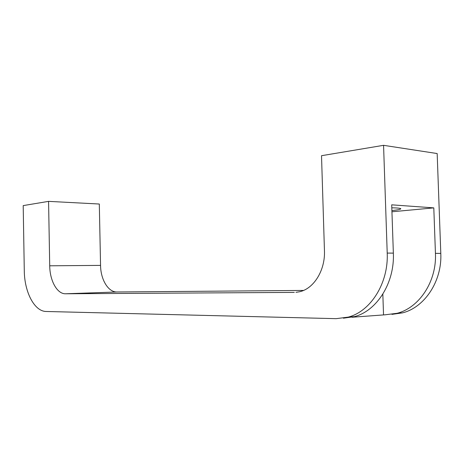 <?xml version="1.0" encoding="UTF-8"?>
<svg xmlns="http://www.w3.org/2000/svg" width="464" height="464" viewBox="0 0 464 464"><rect width="100%" height="100%" fill="white"/><g stroke="black" fill="none" stroke-linecap="round" stroke-linejoin="round"><path stroke-width="0.7" d="M391.807 207.808C397.631 207.913 400.629 208.243 400.809 208.794C400.606 209.368 397.636 209.954 391.9 210.54M391.941 314.372L402.549 312.864C424.583 307.394 442.18 281.248 440.8 253.39L437.169 153.543L383.566 145.319L387.214 253.083C388.606 283.173 370.626 311.344 348.296 317.103L336.174 318.664L46.22 311.483C34.406 311.489 24.412 292.018 24.285 270.68L23.2 205.604L48.569 201.364L99.308 204.027L100.555 265.391L49.718 265.802C49.822 280.714 57.13 294.072 65.546 293.776L116.957 291.984C108.257 292.291 100.671 279.595 100.555 265.391M343.412 318.188L354.496 316.622C376.803 310.892 394.748 282.953 393.356 253.118L391.703 204.821L433.799 207.878L435.441 253.361C436.827 281.439 419.183 307.789 397.109 313.287L385.12 314.801L351.967 317.254M116.957 291.984L303.537 290.435M295.98 292.332L299.506 291.769C313.728 288.805 325.31 270.384 324.452 250.734L321.517 155.701L383.566 145.319M49.718 265.802L48.569 201.364M391.941 211.781L433.799 207.878M382.835 294.135L383.531 314.772M294.292 292.401L65.546 293.776M393.356 253.118L387.214 253.083M440.8 253.39L435.441 253.361M348.296 317.103L354.496 316.622M397.109 313.287L402.549 312.864"/></g></svg>
